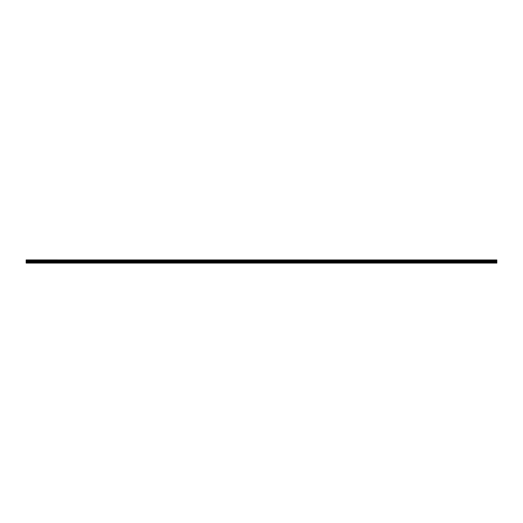<?xml version="1.0" encoding="UTF-8"?>
<svg xmlns="http://www.w3.org/2000/svg" width="523" height="523" viewBox="0 0 523 523"><rect width="100%" height="100%" fill="white"/><g stroke="black" fill="none" stroke-linecap="round" stroke-linejoin="round"><path stroke-width="0.78" d="M26.15 260.578L496.85 260.284L26.15 260.578L496.85 260.617L496.85 260.984L26.15 261.016L496.85 260.984M26.15 260.617L26.15 260.984M26.15 263.069L496.85 263.069L496.85 262.298L26.15 262.298L26.15 263.069M26.15 261.016L26.15 262.298M26.15 259.957L496.85 259.957L26.15 259.931L26.15 260.284M496.85 261.016L496.85 262.298M496.85 259.957L26.15 260.251M26.15 262.879L496.85 262.879M26.15 262.33L496.85 262.33M26.15 261.958L496.85 261.958M496.85 261.892L26.15 261.892M26.15 261.108L496.85 261.108M26.15 261.042L496.85 261.042"/></g></svg>
